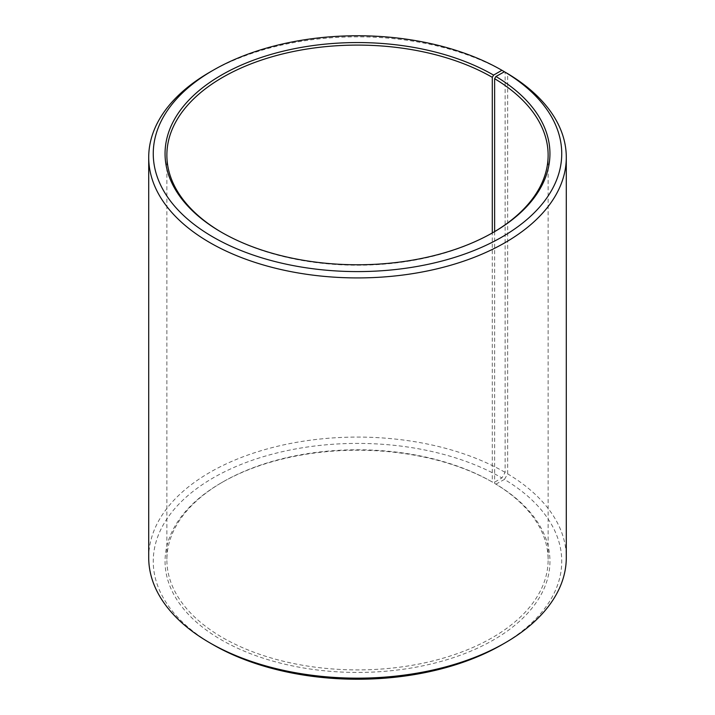 <?xml version="1.0" encoding="UTF-8"?>
<svg xmlns="http://www.w3.org/2000/svg" width="715" height="715" viewBox="0 0 715 715"><rect width="100%" height="100%" fill="white"/><g stroke="black" fill="none" stroke-linecap="round" stroke-linejoin="round"><path stroke-width="0.54" stroke-dasharray="3.58 2.68" d="M494.628 231.606L494.628 483.394A190.628 110.056 180 0 1 548.128 559.845A190.628 110.056 180 0 1 357.5 669.91A190.628 110.056 180 0 1 166.872 559.845A190.628 110.056 180 0 1 222.705 482.026A190.628 110.056 180 0 1 492.295 482.026L493.582 482.759L501.921 477.942L505.139 472.383L505.139 72.17M492.939 232.607A190.628 110.056 180 0 1 492.295 232.974A190.628 110.056 180 0 1 222.705 232.974A190.628 110.056 180 0 1 222.061 232.607M493.582 232.232L492.295 232.974L492.295 482.026M494.628 483.394L495.933 484.144A192.451 111.111 180 0 1 491.992 640.801A192.451 111.111 180 0 1 220.631 639.433A192.451 111.111 180 0 1 221.418 482.768A192.451 111.111 180 0 1 493.582 482.759M495.933 484.144L504.424 479.416A204.249 117.921 180 0 1 501.93 644.707M213.07 644.707A204.249 117.921 180 0 1 213.079 477.942A204.249 117.921 180 0 1 501.921 477.942M504.424 479.416L507.686 473.884A208.789 120.54 180 0 1 566.289 557.62M148.711 557.62A208.789 120.54 180 0 1 277.599 446.258A208.789 120.54 180 0 1 505.139 472.383M209.861 72.144A208.789 120.54 180 0 1 505.139 72.144M507.686 473.884L507.686 73.645M166.872 155.155L166.872 559.845M548.128 155.155L548.128 559.845M222.705 482.026L221.418 482.768M222.705 232.974L221.418 232.232"/><path stroke-width="1.07" d="M504.424 71.759A204.249 117.921 180 0 1 500.232 238.015A204.249 117.921 180 0 1 212.239 236.567A204.249 117.921 180 0 1 213.07 70.293L209.861 72.144A208.789 120.54 180 0 0 148.711 157.38A208.789 120.54 180 0 0 357.5 277.921A208.789 120.54 180 0 0 566.289 157.38A208.789 120.54 180 0 0 507.686 73.645L504.424 71.759L495.933 76.487L494.628 78.704L494.628 231.606M494.628 78.704A190.628 110.056 180 0 1 548.128 155.155A190.628 110.056 180 0 1 492.939 232.607M222.061 232.607A190.628 110.056 180 0 1 166.872 155.155A190.628 110.056 180 0 1 284.552 53.473A190.628 110.056 180 0 1 492.295 77.327L492.295 232.974M566.289 157.38L566.289 557.62A208.789 120.54 180 0 1 505.139 642.856L501.93 644.707A204.249 117.921 180 0 1 213.07 644.707L209.861 642.856A208.789 120.54 180 0 1 148.711 557.62L148.711 157.38M505.139 642.856A208.789 120.54 180 0 1 209.861 642.856M505.139 72.17L501.921 70.285L493.582 75.102L492.295 77.327M213.07 70.293A204.249 117.921 180 0 1 501.921 70.285M495.933 76.487A192.451 111.111 180 0 1 493.582 232.232A192.451 111.111 180 0 1 221.418 232.232A192.451 111.111 180 0 1 221.418 75.102A192.451 111.111 180 0 1 493.582 75.102"/></g></svg>
